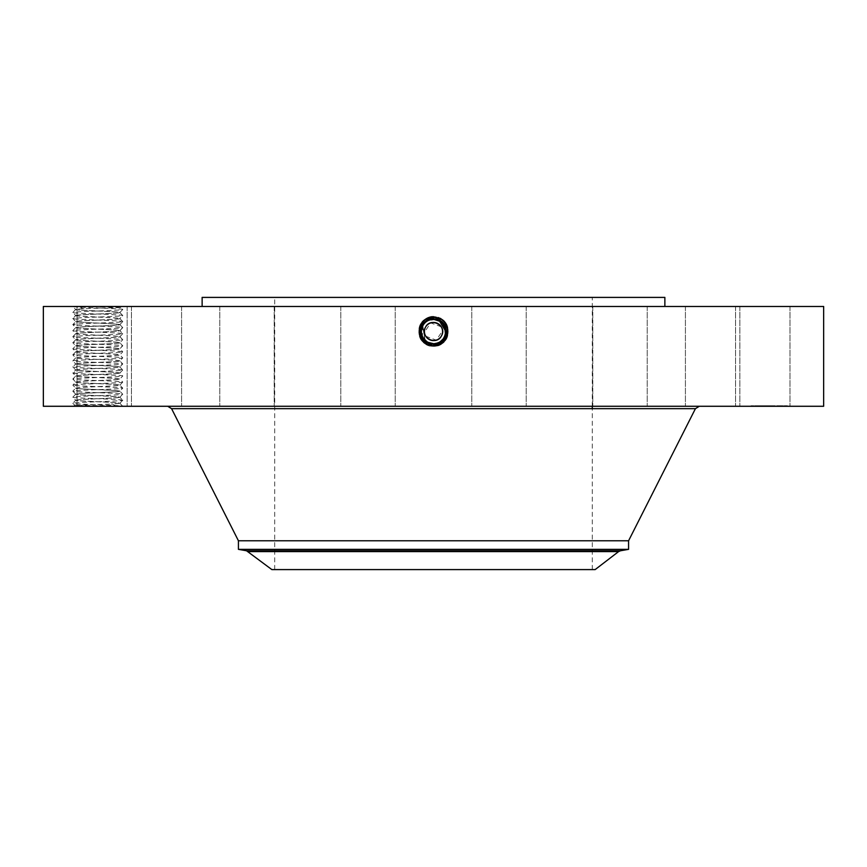 <?xml version="1.0" encoding="UTF-8"?>
<svg xmlns="http://www.w3.org/2000/svg" width="867" height="867" viewBox="0 0 867 867"><rect width="100%" height="100%" fill="white"/><g stroke="black" fill="none" stroke-linecap="round" stroke-linejoin="round"><path stroke-width="0.65" stroke-dasharray="4.33 3.25" d="M823.65 406.276L43.35 406.276M823.65 306.474L43.35 306.474M72.861 306.474L122.084 306.474L72.861 306.474M786.651 306.474L735.541 306.474L786.651 306.474M544.422 306.474L202.13 306.474L544.422 306.474M695.562 306.474L739.854 306.474L695.562 306.474M612.351 306.474L647.226 306.474L612.351 306.474M501.906 306.474L471.778 306.474L501.906 306.474M381.057 306.474L340.785 306.474L381.057 306.474M268.185 306.474L219.774 306.474L268.185 306.474M180.488 306.474L127.146 306.474L180.488 306.474M131.307 306.474L77.022 306.474L131.307 306.474M128.132 306.474L77.022 306.474L128.132 306.474M171.438 306.474L127.146 306.474L171.438 306.474M254.649 306.474L219.774 306.474L254.649 306.474M365.094 306.474L395.222 306.474L365.094 306.474M485.943 306.474L526.215 306.474L485.943 306.474M598.815 306.474L647.226 306.474L598.815 306.474M686.512 306.474L739.854 306.474L686.512 306.474M735.693 306.474L789.978 306.474L735.693 306.474M432.395 316.683L426.369 318.46C412.952 324.822 418.674 347.223 433.5 346.356L440.609 344.535C453.983 338.195 448.282 315.848 433.5 316.715L426.412 318.536C413.071 324.854 418.75 347.136 433.5 346.269L440.577 344.459C453.875 338.152 448.206 315.935 433.5 316.802L426.445 318.612C413.18 324.897 418.837 347.049 433.5 346.193L440.534 344.394L439.536 342.573L433.5 344.123C420.874 344.849 416.052 325.829 427.442 320.422L433.5 318.872C446.158 318.135 451.003 337.22 439.58 342.649L433.5 344.21C420.798 344.936 415.932 325.797 427.398 320.346L433.5 318.785C446.245 318.059 451.122 337.252 439.623 342.725L433.5 344.286C420.712 345.023 415.824 325.764 427.355 320.281L433.5 318.698C446.321 317.972 451.23 337.296 439.656 342.79L433.5 344.372C420.072 346.117 413.44 325.092 426.499 318.698L433.5 316.639L440.631 318.46C454.048 324.822 448.326 347.223 433.5 346.356L426.391 344.535C413.017 338.195 418.718 315.848 433.5 316.715L440.588 318.536C453.929 324.854 448.25 347.136 433.5 346.269L426.423 344.459C413.125 338.152 418.794 315.935 433.5 316.802L440.555 318.612C453.82 324.897 448.163 347.049 433.5 346.193L426.466 344.394C413.234 338.119 418.88 316.022 433.5 316.878L440.512 318.677C453.712 324.93 448.087 346.963 433.5 346.106L426.51 344.318C413.353 338.087 418.956 316.108 433.5 316.964L440.479 318.753C453.593 324.962 448.001 346.876 433.5 346.031L426.542 344.253C413.461 338.043 419.032 316.195 433.5 317.04L440.436 318.818C453.484 325.006 447.925 346.8 433.5 345.955L426.586 344.177C413.57 338.011 419.119 316.282 433.5 317.127L440.393 318.893C453.376 325.038 447.838 346.713 433.5 345.868L426.618 344.101C413.689 337.978 419.195 316.368 433.5 317.203L440.36 318.958C453.257 325.082 447.762 346.627 433.5 345.792L440.338 344.036C453.203 337.935 447.719 316.455 433.5 317.289L426.683 319.034C413.852 325.114 419.325 346.54 433.5 345.705L440.295 343.961C453.094 337.902 447.643 316.542 433.5 317.365L426.716 319.11C413.96 325.147 419.4 346.453 433.5 345.63L440.263 343.896C452.975 337.87 447.556 316.628 433.5 317.452L426.759 319.175C414.079 325.19 419.487 346.367 433.5 345.543L440.219 343.82C452.867 337.827 447.48 316.715 433.5 317.528L426.802 319.251C414.188 325.223 419.563 346.28 433.5 345.467L433.5 343.711A12.192 12.192 0 0 1 427.669 342.227L426.662 344.036C413.797 337.935 419.281 316.455 433.5 317.289L440.317 319.034C453.148 325.114 447.675 346.54 433.5 345.705L426.705 343.961C413.906 337.902 419.357 316.542 433.5 317.365L440.284 319.11C453.04 325.147 447.6 346.453 433.5 345.63L426.737 343.896C414.025 337.87 419.444 316.628 433.5 317.452L440.241 319.175C452.921 325.19 447.513 346.367 433.5 345.543L426.781 343.82C414.133 337.827 419.52 316.715 433.5 317.528L440.198 319.251C452.812 325.223 447.437 346.28 433.5 345.467A7.489 7.489 0 0 0 439.872 341.912L433.5 343.711C428.764 343.538 425.198 341.425 422.803 337.361A12.192 12.192 0 0 0 439.341 342.216A12.192 12.192 0 0 0 444.197 325.667A12.192 12.192 0 0 0 427.659 320.812A12.192 12.192 0 0 0 422.803 337.361C419.866 330.598 421.481 325.082 427.659 320.812L433.5 319.327C438.236 319.5 441.802 321.614 444.197 325.667C447.134 332.429 445.519 337.946 439.341 342.216L433.5 343.711L439.872 341.912M435.559 344.199L439.742 342.931C451.273 337.762 448.152 317.929 434.605 316.683L433.5 316.683M76.469 406.276L116.08 406.276L76.469 406.276M73.5 406.276L74.627 405.149L72.839 403.253C71.354 404.271 124.306 405.268 122.746 406.276L116.07 406.276L112.547 404.098L74.627 405.16L122.746 406.276L119.884 403.253L117.197 402.808C108.082 401.985 74.486 401.118 75.678 400.272L75.678 400.186C74.28 401.031 107.79 401.887 117.197 402.732L119.884 403.253L122.746 400.229L119.884 397.205L117.197 396.761C108.082 395.926 74.486 395.07 75.678 394.225L75.689 394.182C74.226 394.984 108.028 395.851 117.197 396.685L119.884 397.205L122.724 394.149C124.306 393.174 71.354 392.166 72.839 391.158L75.689 388.134L72.85 385.143L75.689 382.076L72.85 379.02C71.267 378.045 124.219 377.037 122.746 376.029L122.724 375.996C124.306 375.021 71.354 374.013 72.839 373.005L75.689 369.981L72.839 366.958L75.689 363.934L72.85 360.867C71.267 359.892 124.219 358.895 122.746 357.876L122.724 357.843C124.306 356.868 71.354 355.871 72.839 354.852L75.689 351.829L72.839 348.805L75.689 345.781L72.85 342.714C71.267 341.75 124.219 340.742 122.746 339.734L119.906 336.667C121.347 337.512 87.556 338.379 78.377 339.214L75.667 339.691L78.377 339.29C87.502 338.455 121.098 337.588 119.906 336.754L122.746 333.676L119.906 330.62C121.347 331.454 87.556 332.321 78.377 333.156L75.667 333.643L78.377 333.231C87.502 332.408 121.098 331.541 119.906 330.695L122.724 327.596C124.306 326.621 71.354 325.613 72.839 324.605L72.85 324.572C71.267 323.597 124.219 322.589 122.746 321.581L119.884 318.557L122.724 315.49L119.884 312.499L117.197 312.066C108.082 311.231 74.486 310.364 75.678 309.519L72.839 306.474C72.015 307.482 124.328 308.479 122.746 309.476L120.957 307.579L118.324 307.362L79.84 306.474M786.651 406.276L735.541 406.276L786.651 406.276M560.927 406.276L168.046 406.276L560.927 406.276M695.562 406.276L739.854 406.276L695.562 406.276M612.351 406.276L647.226 406.276L612.351 406.276M501.906 406.276L471.778 406.276L501.906 406.276M381.057 406.276L340.785 406.276L381.057 406.276M268.185 406.276L219.774 406.276L268.185 406.276M180.488 406.276L127.146 406.276L180.488 406.276M131.307 406.276L77.022 406.276L131.307 406.276M128.132 406.276L77.022 406.276L128.132 406.276M171.438 406.276L127.146 406.276L171.438 406.276M254.649 406.276L219.774 406.276L254.649 406.276M365.094 406.276L395.222 406.276L365.094 406.276M485.943 406.276L526.215 406.276L485.943 406.276M598.815 406.276L647.226 406.276L598.815 406.276M686.512 406.276L739.854 406.276L686.512 406.276M735.693 406.276L789.978 406.276L735.693 406.276M769.213 406.276L751.06 405.734L787.355 405.734L754.919 405.734L773.841 405.734L768.801 405.734L769.213 406.276M79.179 306.474L82.69 308.652L120.957 307.601L122.084 306.474M664.87 297.403L202.13 297.403M439.634 342.053A12.192 12.192 0 0 1 433.5 343.711C428.764 343.538 425.198 341.414 422.803 337.361C419.866 330.598 421.481 325.082 427.659 320.812L433.5 319.273C445.53 318.525 450.623 336.905 439.385 342.292L433.5 343.798C421.438 344.546 416.323 326.111 427.594 320.703L433.5 319.186C445.616 318.438 450.742 336.949 439.428 342.367L433.5 343.885C421.351 344.632 416.203 326.068 427.55 320.638L433.5 319.11C445.681 318.352 450.851 336.981 439.471 342.432L433.5 343.961C421.264 344.719 416.095 326.025 427.518 320.562L433.5 319.034C445.996 318.308 450.786 337.144 439.504 342.508L433.5 344.047C420.961 344.763 416.16 325.873 427.474 320.497L433.5 318.948C446.082 318.222 450.894 337.176 439.547 342.573L433.5 344.123C420.885 344.849 416.052 325.84 427.442 320.422L433.5 318.861C446.169 318.135 451.013 337.22 439.58 342.649L433.5 344.21C420.798 344.936 415.932 325.797 427.398 320.346L433.5 318.785C446.245 318.059 451.122 337.252 439.623 342.714L433.5 344.286C420.723 345.023 415.824 325.764 427.355 320.281L433.5 318.709C446.321 317.972 451.23 337.285 439.656 342.79L433.522 344.372L433.5 346.356L433.5 344.372M434.605 316.683L433.5 316.639L433.5 318.698M82.69 308.652L75.678 309.432L72.839 312.499C71.267 311.491 124.219 310.494 122.746 309.476L119.906 312.467C121.347 313.312 87.556 314.179 78.377 315.014L75.667 315.49M84.034 308.652L75.678 309.519M509.623 297.403L274.72 297.403L509.623 297.403M122.746 400.229C124.306 399.221 71.354 398.213 72.839 397.205L75.689 400.229L72.839 403.253C71.267 402.245 124.219 401.237 122.746 400.229L119.906 403.296L112.547 404.098M119.906 403.209L111.182 404.098M628.575 540.77L238.425 540.77M752.989 405.734L751.884 405.734L752.989 405.734M757.736 405.734L758.842 405.734L757.736 405.734M785.437 405.734L784.332 405.734L785.437 405.734M780.679 405.734L781.785 405.734L780.679 405.734M75.678 309.432C74.226 310.288 108.028 311.145 117.197 311.99L119.906 312.543C121.098 313.388 87.502 314.255 78.377 315.089L75.667 315.566M509.623 569.597L274.72 569.597L509.623 569.597M441.249 326.794L430.682 322.892L424.462 332.267M424.516 332.809L425.599 335.973M425.751 336.233L436.318 340.146L442.538 330.76M442.473 330.197L441.466 327.162A9.071 9.071 0 0 0 428.775 323.77M75.678 400.272L78.377 399.785C87.74 398.95 121.044 398.094 119.906 397.249L119.906 397.162C121.304 398.007 87.795 398.863 78.377 399.709L75.678 400.186M628.575 549.353L238.425 549.353M752.989 406.276L751.884 406.276L752.989 406.276M757.736 406.276L758.842 406.276L757.736 406.276M785.437 406.276L784.332 406.276L785.437 406.276M780.679 406.276L781.785 406.276L780.679 406.276M271.859 569.597L595.141 569.597M425.534 327.162A9.071 9.071 0 0 0 429.176 339.496M441.466 335.865A9.071 9.071 0 0 0 441.466 327.162M428.721 323.803A9.071 9.071 0 0 0 425.567 327.108M766.07 406.276L766.038 405.734M769.267 406.276L774.61 406.276L769.235 405.734L774.61 405.734L769.267 406.276M769.863 406.276L769.863 405.734M773.841 406.276L772.811 406.276L773.841 406.276M764.607 406.276L764.564 405.734L764.607 406.276M767.089 406.276L770.514 406.276L766.97 406.276L770.514 405.734L767.089 405.734M75.678 315.577C74.486 316.422 108.082 317.279 117.197 318.113L119.906 318.59M75.678 315.49C74.226 316.336 108.028 317.203 117.197 318.037L119.906 318.514C121.347 319.359 87.556 320.226 78.377 321.061L75.667 321.538L78.377 321.137C87.502 320.302 121.098 319.446 119.906 318.601L122.746 321.581C124.306 320.573 71.354 319.565 72.839 318.557L75.689 315.534L72.839 312.499C71.354 313.518 124.306 314.526 122.746 315.534L119.906 318.514M421.817 328.029A12.192 12.192 0 0 1 427.279 321.028M427.355 320.985A12.192 12.192 0 0 1 433.5 319.327C428.764 319.5 425.198 321.614 422.803 325.667L424.667 339.929M435.743 319.533L433.5 319.327C438.236 319.5 441.802 321.614 444.197 325.667C447.134 332.429 445.519 337.946 439.341 342.216L433.5 343.711C428.764 343.538 425.198 341.425 422.803 337.361C419.866 330.598 421.481 325.092 427.659 320.812L433.5 319.327C438.236 319.5 441.802 321.614 444.197 325.667C447.134 332.429 445.519 337.946 439.352 342.216L433.5 343.711L433.5 345.467L433.5 343.711L431.192 343.484L433.5 343.711C428.764 343.538 425.198 341.414 422.803 337.361C419.866 330.609 421.481 325.092 427.648 320.823L433.5 319.327L435.733 319.533A12.192 12.192 0 0 1 439.341 320.812L439.32 320.801M444.164 325.613A12.192 12.192 0 0 1 444.988 327.423M431.181 343.484L433.478 343.711C428.764 343.538 425.198 341.425 422.803 337.361C419.866 330.609 421.481 325.092 427.659 320.812L433.5 319.327C438.236 319.5 441.802 321.614 444.197 325.667C447.134 332.429 445.519 337.946 439.341 342.216L433.5 343.711C428.764 343.538 425.198 341.414 422.803 337.361C419.866 330.609 421.481 325.092 427.648 320.823L433.5 319.327L435.754 319.533L433.5 319.327C438.236 319.5 441.802 321.614 444.197 325.667C447.134 332.429 445.519 337.946 439.352 342.216L433.5 343.711C438.236 343.538 441.802 341.414 444.197 337.361A12.192 12.192 0 0 1 439.786 341.966M422.836 337.426L423.79 338.889A12.192 12.192 0 0 1 422.012 335.605M75.667 382.119L75.678 382.119C74.486 382.965 108.082 383.832 117.197 384.666L119.884 385.1L122.746 388.134C124.219 389.142 71.267 390.15 72.839 391.158L75.689 394.182L78.377 393.661C87.556 392.827 121.347 391.96 119.906 391.115L117.197 390.714C108.082 389.879 74.486 389.023 75.678 388.178L75.667 388.167M75.678 394.225L78.377 393.737C87.74 392.892 121.044 392.047 119.906 391.201L117.197 390.638C108.028 389.803 74.226 388.936 75.678 388.091L75.667 388.091M763.784 406.276L763.784 405.734M764.391 406.276L764.369 405.734M765.398 406.276L765.42 405.734M766.092 406.276L766.081 405.734M765.951 406.276L765.951 405.734M765.778 406.276L765.778 405.734M764.835 406.276L764.867 405.734M764.705 406.276L764.705 405.734M764.531 406.276L764.51 405.734L764.531 406.276M765.561 406.276L765.55 405.734M766.58 406.276L766.601 405.734L766.58 406.276M766.276 406.276L766.244 405.734M766.135 406.276L766.157 405.734M765.29 406.276L765.312 405.734L765.29 406.276M773.028 406.276L773.028 405.734M764.282 406.276L764.261 405.734M764.304 406.276L764.304 405.734M765.843 406.276L765.843 405.734M766.526 406.276L766.526 405.734M773.18 406.276L773.18 405.734M768.227 406.276L768.227 405.734M768.292 406.276L768.292 405.734M768.379 406.276L768.379 405.734M768.476 406.276L768.476 405.734M768.606 406.276L768.606 405.734M768.747 406.276L768.747 405.734M769.278 406.276L769.322 405.734M769.018 406.276L769.018 405.734M768.953 406.276L768.953 405.734M768.856 406.276L768.856 405.734M768.823 406.276L768.812 405.734M769.376 406.276L769.376 405.734M769.441 406.276L769.484 405.734M769.777 406.276L769.777 405.734M769.571 406.276L769.571 405.734M770.134 406.276L770.134 405.734M766.807 406.276L766.807 405.734M766.688 406.276L766.688 405.734M766.471 406.276L766.471 405.734M770.514 406.276L770.514 405.734M766.97 406.276L766.97 405.734M770.395 406.276L770.395 405.734M772.974 406.276L772.974 405.734M772.876 406.276L772.876 405.734M445.389 334.218L445.692 331.281M445.681 331.14L441.888 322.665L442.907 323.759M439.797 321.072L440.479 318.753L439.526 320.497M444.359 337.057L444.186 337.393A12.192 12.192 0 0 1 443.232 338.867L439.352 342.216L433.5 343.722L430.184 343.245M444.457 336.862L445.692 331.205L444.197 337.361L439.352 342.227L433.5 343.722L427.128 341.912A7.489 7.489 0 0 0 433.5 345.467L433.5 343.711C428.764 343.538 425.198 341.414 422.803 337.361C419.866 330.609 421.481 325.092 427.648 320.823L433.5 319.327C428.764 319.5 425.198 321.614 422.803 325.667L425.058 340.319M426.586 341.555L427.68 342.227L426.705 343.961L427.301 342.01M119.906 312.553L122.746 315.534C124.219 316.542 71.267 317.55 72.839 318.557L75.689 321.581C74.486 322.47 108.082 323.326 117.197 324.16L119.906 324.561C121.347 325.407 87.556 326.274 78.377 327.108L75.667 327.596L78.377 327.184C87.502 326.36 121.098 325.493 119.906 324.648L117.197 324.085C108.028 323.25 74.226 322.383 75.678 321.538M445.15 335.106L445.454 333.936M444.619 326.512L440.501 321.538M445.681 331.096L444.673 326.642M444.576 326.415L441.877 322.654M435.657 319.522L433.5 319.327C428.764 319.5 425.198 321.614 422.803 325.667L425.014 340.276M439.742 342.931L440.534 344.394C453.766 338.119 448.12 316.022 433.5 316.878L426.488 318.677C413.288 324.93 418.913 346.963 433.5 346.106L440.49 344.318C453.647 338.087 448.044 316.108 433.5 316.964L426.521 318.753C413.407 324.962 418.999 346.876 433.5 346.031L440.458 344.253C453.539 338.043 447.968 316.195 433.5 317.04L426.564 318.818C413.516 325.006 419.075 346.8 433.5 345.955L440.414 344.177C453.43 338.011 447.881 316.282 433.5 317.127L426.607 318.893C413.624 325.038 419.162 346.713 433.5 345.868L440.382 344.101C453.311 337.978 447.805 316.368 433.5 317.203L426.64 318.958C413.743 325.082 419.238 346.627 433.5 345.792L426.662 344.036L427.615 342.292L426.51 344.318L427.453 342.573M75.678 388.178L78.377 387.69C87.502 386.855 121.098 385.988 119.906 385.154L122.746 382.076L119.884 379.052L117.197 378.608C108.082 377.784 74.486 376.917 75.678 376.072L75.689 376.029C74.226 376.831 108.028 377.698 117.197 378.532L119.884 379.052L122.746 376.029L119.906 379.009C121.347 379.854 87.556 380.721 78.377 381.556L75.667 382.044M75.678 388.091L78.377 387.614C87.556 386.78 121.347 385.913 119.906 385.056L117.197 384.59C108.028 383.745 74.226 382.889 75.678 382.033M445.681 330.934L445.551 329.688M431.43 343.527L433.467 343.711M427.474 320.487L433.5 318.948C446.082 318.222 450.894 337.176 439.547 342.573L440.49 344.318L439.504 342.508L433.5 344.047C420.961 344.763 416.16 325.873 427.474 320.487L426.499 318.698M75.678 327.585C74.226 328.43 108.028 329.297 117.197 330.132L119.906 330.609L117.197 330.208C108.082 329.384 74.486 328.517 75.678 327.672M421.319 330.901L422.803 325.667L425.112 340.363M75.678 382.119L78.377 381.632C87.502 380.808 121.098 379.941 119.906 379.096L119.906 379.02M422.803 325.678L422.467 336.699M443.232 338.867C446.137 334.163 446.462 329.763 444.197 325.667C446.191 329.568 446.18 333.47 444.186 337.382L445.421 334.044M445.432 334.001L445.692 331.205M435.418 319.479L427.659 320.812L426.683 319.034L427.637 320.779C416.431 326.133 421.503 344.459 433.5 343.722L433.5 345.705L433.5 343.711C421.514 344.459 416.431 326.144 427.626 320.779L433.5 319.273C445.53 318.525 450.623 336.916 439.385 342.292L433.5 343.809C421.427 344.546 416.323 326.1 427.594 320.703L433.5 319.186C445.605 318.438 450.742 336.949 439.428 342.357L433.5 343.885C421.351 344.632 416.203 326.068 427.55 320.638L426.564 318.818L427.518 320.562L433.5 319.023C446.006 318.308 450.786 337.144 439.504 342.508L440.458 344.253L439.461 342.432L433.5 343.961C421.048 344.676 416.268 325.905 427.518 320.562L427.474 320.497M75.678 333.632C74.226 334.489 108.028 335.345 117.197 336.19L119.906 336.743M75.678 333.719C74.486 334.564 108.082 335.431 117.197 336.266L119.906 336.754L122.746 339.734C124.306 338.726 71.354 337.718 72.839 336.699L75.689 333.676L72.839 330.652L75.689 327.628L72.839 324.605L75.689 321.581M427.648 320.823L426.607 318.893L427.55 320.638L433.5 319.11L433.5 317.127L433.5 319.327C438.236 319.5 441.802 321.614 444.197 325.667C441.812 321.614 438.247 319.5 433.5 319.327L433.5 319.11C445.92 318.395 450.677 337.111 439.461 342.432L439.352 342.227M422.045 335.681L421.525 333.828M75.678 376.072L78.377 375.584C87.502 374.761 121.098 373.894 119.906 373.048L119.906 372.962C121.347 373.807 87.556 374.674 78.377 375.509L75.678 375.985L72.85 373.038C71.267 371.997 124.219 370.989 122.746 369.981L119.884 366.958L117.197 366.513C108.082 365.679 74.486 364.823 75.678 363.977L75.667 363.967M439.352 342.216L440.295 343.961L439.352 342.216M75.678 370.025L78.377 369.537C87.502 368.703 121.098 367.846 119.906 367.001L122.746 363.934C124.219 364.942 71.267 365.95 72.839 366.958C71.354 367.966 124.306 368.974 122.746 369.981L119.906 373.048L117.197 372.561C108.082 371.726 74.486 370.87 75.678 370.025L75.667 370.014M119.906 372.962L117.197 372.485C108.028 371.65 74.226 370.783 75.678 369.938L75.667 369.938M75.678 339.691C74.226 340.536 108.028 341.403 117.197 342.237L119.906 342.714L117.197 342.313C108.082 341.479 74.486 340.623 75.678 339.777L72.85 336.743C71.267 335.692 124.219 334.695 122.746 333.676C124.306 332.668 71.354 331.671 72.839 330.652C71.267 329.644 124.219 328.636 122.746 327.628L119.906 330.609M75.678 369.938L78.377 369.461C87.556 368.627 121.347 367.76 119.906 366.914L117.197 366.438C108.028 365.603 74.226 364.736 75.678 363.891L75.667 363.891M75.667 351.872L75.678 351.872C74.486 352.717 108.082 353.584 117.197 354.408L119.906 354.896C121.098 355.741 87.502 356.608 78.377 357.432L75.667 357.919L72.839 354.852C71.267 353.844 124.219 352.836 122.746 351.829C124.306 350.821 71.354 349.813 72.839 348.805C71.267 347.797 124.219 346.789 122.746 345.781L119.884 342.758L122.746 339.734L119.906 342.714C121.347 343.56 87.556 344.427 78.377 345.261L75.667 345.738M119.906 342.714L119.906 342.79C121.098 343.646 87.502 344.502 78.377 345.337L75.667 345.814M75.678 345.738C74.226 346.583 108.028 347.45 117.197 348.285L119.906 348.762L117.197 348.361C108.082 347.526 74.486 346.67 75.678 345.825M75.678 363.977L78.377 363.49C87.502 362.655 121.098 361.788 119.906 360.954L119.906 360.856C121.347 361.712 87.556 362.579 78.377 363.414L75.678 363.891M75.667 351.796L78.377 351.308C87.556 350.474 121.347 349.607 119.906 348.762L119.906 348.848C121.098 349.694 87.502 350.561 78.377 351.384L75.678 351.872M119.906 360.867L117.197 360.466C108.082 359.632 74.486 358.765 75.678 357.919M119.906 360.856L117.197 360.39C108.028 359.545 74.226 358.689 75.678 357.833L78.377 357.356C87.556 356.521 121.347 355.654 119.906 354.809L117.197 354.332C108.028 353.498 74.226 352.631 75.678 351.785M122.724 327.596L119.884 324.605L122.746 321.581L119.906 324.561M75.689 357.876L72.85 360.867C71.354 361.918 124.306 362.926 122.746 363.934L119.884 360.9L122.746 357.876L119.884 354.852L122.746 351.829L119.884 348.805L122.746 345.781C124.306 344.773 71.354 343.765 72.839 342.758L75.689 339.734M75.689 394.182L72.85 397.173C71.267 396.197 124.219 395.189 122.746 394.182L119.884 391.158L122.724 388.167C124.306 387.126 71.354 386.118 72.839 385.1C71.267 384.092 124.219 383.095 122.746 382.076C124.306 381.068 71.354 380.071 72.839 379.052L75.689 376.029M695.421 408.671L171.579 408.671M433.5 344.286L433.5 346.356L433.5 344.286M433.5 316.715L433.5 318.785L433.5 316.715M246.531 550.773L620.469 550.773M433.5 316.802L433.5 318.861L433.5 316.802M433.5 344.21L433.5 346.269L433.5 344.21M248.406 551.596L618.594 551.596M764.033 406.276L764.033 405.734M763.914 406.276L763.914 405.734M433.5 316.878L433.5 318.948L433.5 316.878M433.5 344.123L433.5 346.193L433.5 344.123M433.5 316.964L433.5 319.023L433.5 316.964M433.5 344.047L433.5 346.106L433.5 344.047M433.5 343.961L433.5 346.031L433.5 343.961M433.5 317.04L433.5 319.11L433.5 317.04M433.5 343.885L433.5 345.955L433.5 343.885M433.5 343.722L433.5 345.868L433.5 343.722M122.746 333.676L119.906 336.656M122.746 382.076L119.906 385.056M735.541 306.474L735.541 406.276L735.541 306.474M789.978 306.474L789.978 406.276L789.978 306.474M739.854 306.474L739.854 406.276L739.854 306.474M685.418 306.474L685.418 406.276L685.418 306.474M647.226 306.474L647.226 406.276L647.226 306.474M592.79 306.474L592.79 406.276L592.79 306.474M526.215 306.474L526.215 406.276L526.215 306.474M471.778 306.474L471.778 406.276L471.778 306.474M395.222 306.474L395.222 406.276L395.222 306.474M340.785 306.474L340.785 406.276L340.785 306.474M274.21 306.474L274.21 406.276L274.21 306.474M219.774 306.474L219.774 406.276L219.774 306.474M181.582 306.474L181.582 406.276L181.582 306.474M127.146 306.474L127.146 406.276L127.146 306.474M77.022 306.474L77.022 406.276L77.022 306.474M131.459 306.474L131.459 406.276L131.459 306.474M751.06 406.276L751.06 405.734M787.355 406.276L787.355 405.734M592.28 569.597L592.28 408.671M592.28 406.276L592.28 297.403M274.72 569.597L274.72 297.403M783.508 406.276L783.508 405.734M754.919 406.276L754.919 405.734M754.084 406.276L754.084 405.734M751.884 406.276L751.884 405.734M786.532 406.276L786.532 405.734M784.332 406.276L784.332 405.734M122.724 370.014L119.884 373.005L122.724 375.996"/><path stroke-width="1.3" d="M43.35 406.276L823.65 406.276L823.65 306.474L43.35 306.474L43.35 406.276M440.501 321.538L433.5 319.273C421.47 318.525 416.377 336.905 427.615 342.292L433.5 343.798C445.562 344.546 450.677 326.111 439.406 320.703L433.5 319.186C421.384 318.438 416.258 336.949 427.572 342.367L433.5 343.885C445.649 344.632 450.797 326.068 439.45 320.638L433.5 319.11C421.319 318.352 416.149 336.981 427.529 342.432L433.5 343.961C445.736 344.719 450.905 326.025 439.482 320.562L433.5 319.034C421.004 318.308 416.214 337.144 427.496 342.508L433.5 344.123C446.126 344.849 450.948 325.829 439.558 320.422L433.5 318.872C420.842 318.135 415.997 337.22 427.42 342.649L433.5 344.21C446.202 344.936 451.068 325.797 439.602 320.346L433.5 318.785C420.755 318.059 415.878 337.252 427.377 342.725L433.5 344.372C446.928 346.117 453.56 325.092 440.501 318.698L432.395 316.683C418.848 317.929 415.727 337.762 427.258 342.931L431.441 344.199M444.988 327.423A12.192 12.192 0 0 1 444.197 337.361C447.134 330.598 445.519 325.092 439.341 320.812L433.5 319.273C421.47 318.525 416.377 336.916 427.615 342.292L433.5 343.809C445.573 344.546 450.677 326.1 439.406 320.703L433.5 319.186C421.395 318.438 416.258 336.949 427.572 342.357L433.5 343.885C445.649 344.632 450.797 326.068 439.45 320.638L433.5 319.11C421.08 318.395 416.323 337.111 427.539 342.432L433.5 343.961C445.952 344.676 450.732 325.905 439.482 320.562L433.5 319.023C420.994 318.308 416.214 337.144 427.496 342.508L433.5 344.047C446.039 344.763 450.84 325.873 439.526 320.497L433.5 318.948C420.918 318.222 416.106 337.176 427.453 342.573L433.5 344.123C446.115 344.849 450.948 325.84 439.558 320.422L433.5 318.861C420.831 318.135 415.987 337.22 427.42 342.649L433.5 344.21C446.202 344.936 451.068 325.797 439.602 320.346L433.5 318.785C420.755 318.059 415.878 337.252 427.377 342.714L433.5 344.286C446.288 345.023 451.176 325.764 439.645 320.281L433.5 318.698C420.679 317.972 415.77 337.296 427.344 342.79L427.258 342.931M202.13 306.474L202.13 297.403L664.87 297.403L664.87 306.474M425.058 340.319L427.648 342.227A12.192 12.192 0 0 1 423.779 338.867L423.768 338.867A12.192 12.192 0 0 1 422.814 337.382L427.496 342.508L433.5 344.286C446.277 345.023 451.176 325.764 439.645 320.281L433.5 318.709C420.679 317.972 415.77 337.285 427.344 342.79L427.464 342.573M628.575 540.77L628.575 549.353L238.425 549.353L238.425 540.77L628.575 540.77L695.421 408.671L699.301 406.276M424.462 332.267L424.516 332.809M442.538 330.76L442.473 330.197M441.466 335.865C436.339 346.41 419.433 337.176 425.534 327.162C430.661 316.628 447.567 325.862 441.466 335.865A9.071 9.071 0 0 1 429.154 339.474A9.071 9.071 0 0 1 425.534 327.162A9.071 9.071 0 0 1 437.846 323.554A9.071 9.071 0 0 1 441.466 335.865A9.071 9.071 0 0 1 429.176 339.496M248.406 551.596L618.594 551.596L595.141 569.597L271.859 569.597L246.531 550.773L620.469 550.773L628.575 549.353M433.467 343.711L433.5 343.711C438.236 343.538 441.802 341.425 444.197 337.361C447.134 330.609 445.519 325.092 439.341 320.812L433.5 319.327A12.192 12.192 0 0 1 435.743 319.533L439.32 320.801M431.43 343.527L427.648 342.216L423.779 338.878L427.659 342.216L433.5 343.711C445.486 344.459 450.569 326.144 439.374 320.779A12.192 12.192 0 0 1 444.164 325.613M422.012 335.605A12.192 12.192 0 0 1 421.817 328.029M431.181 343.484L427.659 342.216L433.5 343.722C438.236 343.538 441.802 341.414 444.197 337.361L445.389 334.218M441.877 322.654L439.797 321.072M430.184 343.245L427.128 341.912M424.667 339.929L426.586 341.555M444.359 337.057L445.15 335.106M445.454 333.936L444.619 326.512M445.692 331.205L439.352 320.823L435.743 319.533M427.659 342.227L433.5 344.047C446.039 344.763 450.84 325.873 439.526 320.487L433.5 318.948C420.918 318.222 416.106 337.176 427.453 342.573M445.551 329.688L442.907 323.759M433.5 343.711L433.5 343.722C438.236 343.538 441.802 341.425 444.197 337.361C441.802 341.414 438.236 343.538 433.5 343.711C438.236 343.538 441.802 341.425 444.197 337.361C441.802 341.414 438.236 343.538 433.5 343.711C445.497 344.459 450.569 326.133 439.363 320.779L435.657 319.522M422.803 325.667L422.803 325.678C425.198 321.614 428.764 319.5 433.5 319.327C428.764 319.5 425.198 321.614 422.803 325.667C425.198 321.614 428.764 319.5 433.5 319.327C428.753 319.5 425.188 321.614 422.803 325.667C420.809 329.568 420.82 333.47 422.814 337.382M425.014 340.276L427.301 342.01M425.112 340.363L427.604 342.194M422.467 336.699L422.836 337.426M423.768 338.867L422.045 335.681M421.525 333.828L421.319 330.901M439.352 320.823L435.418 319.479M439.374 320.779L440.631 318.46M433.5 318.698L433.5 316.639M238.425 540.77L171.579 408.671L695.421 408.671M171.579 408.671L167.699 406.276M592.28 408.671L592.28 406.276M238.425 549.353L246.531 550.773M618.594 551.596L620.469 550.773"/></g></svg>
